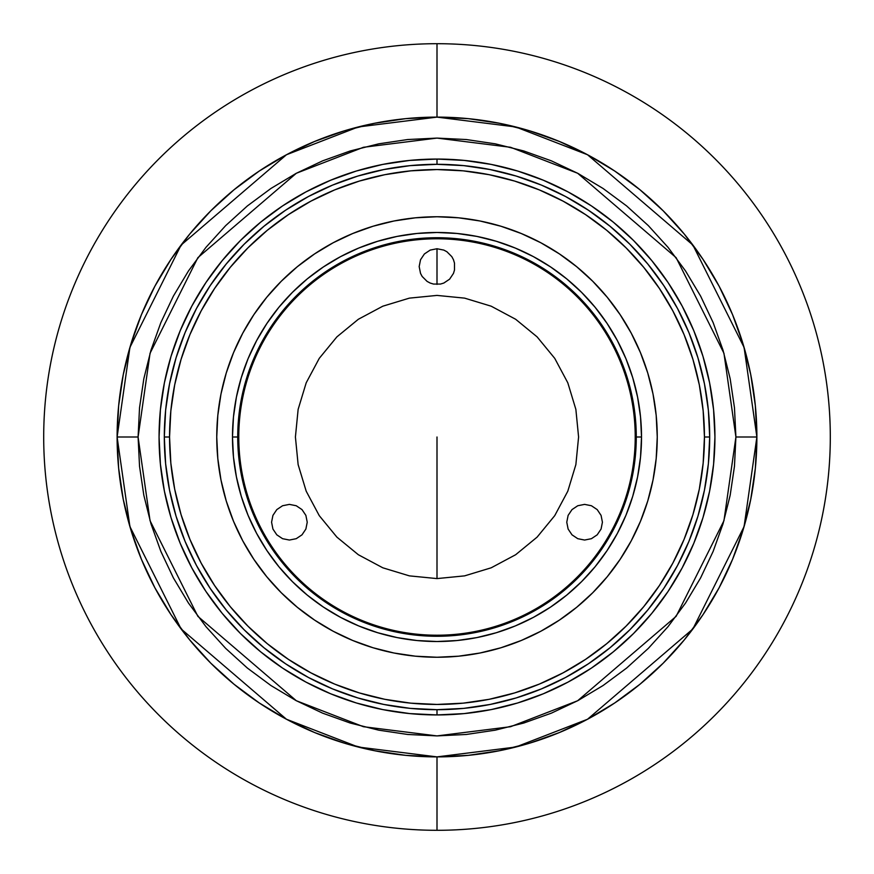 <?xml version="1.0" encoding="UTF-8"?>
<svg xmlns="http://www.w3.org/2000/svg" width="874" height="874" viewBox="0 0 874 874"><rect width="100%" height="100%" fill="white"/><g stroke="black" fill="none" stroke-linecap="round" stroke-linejoin="round"><path stroke-width="1.31" d="M437 437L437 578.588L437 437M437 248.74L437 284.4L437 248.74L430.172 250.095L424.393 253.963L420.525 259.742L419.17 266.57L420.525 273.398L422.175 276.479L427.091 281.395L430.172 283.045L433.526 284.061L440.474 284.061L443.828 283.045L449.607 279.177L453.475 273.398L454.491 270.044L454.491 263.096L453.475 259.742L451.825 256.661L446.909 251.745L443.828 250.095L437 248.74M437 164.312L410.267 165.623L383.806 169.556L357.837 176.056L332.644 185.07L308.456 196.508L285.503 210.273L308.456 196.508L285.503 210.273L264.014 226.213L244.185 244.185L226.213 264.014L210.273 285.503L196.508 308.456L185.07 332.644L176.056 357.837L185.07 332.644L176.056 357.837L169.556 383.806L165.623 410.267L164.312 437A272.688 272.688 0 0 1 437 164.312A272.688 272.688 0 0 1 709.688 437A272.688 272.688 0 0 0 437 164.312A272.688 272.688 0 0 0 164.312 437L169.556 437A267.444 267.444 0 0 1 437 169.556A267.444 267.444 0 0 1 704.444 437L703.155 463.209L699.309 489.178L692.929 514.633L684.091 539.345L672.86 563.074L659.367 585.58L643.734 606.665L626.112 626.112L606.665 643.734L585.58 659.367L563.074 672.86L539.345 684.091L514.633 692.929L489.178 699.309L463.209 703.155L437 704.444L410.791 703.155L384.822 699.309L359.367 692.929L334.655 684.091L310.926 672.86L288.42 659.367L267.335 643.734L247.888 626.112L230.266 606.665L214.633 585.58L201.14 563.074L189.909 539.345L181.071 514.633L174.691 489.178L170.845 463.209L169.556 437L170.845 410.791L174.691 384.822L181.071 359.367L189.909 334.655L201.14 310.926L214.633 288.42L230.266 267.335L247.888 247.888L267.335 230.266L288.42 214.633L310.926 201.14L334.655 189.909L359.367 181.071L384.822 174.691L410.791 170.845L437 169.556L463.209 170.845L489.178 174.691L514.633 181.071L539.345 189.909L563.074 201.14L585.58 214.633L606.665 230.266L626.112 247.888L643.734 267.335L659.367 288.42L672.86 310.926L684.091 334.655L692.929 359.367L699.309 384.822L703.155 410.791L704.444 437A267.444 267.444 0 0 1 437 704.444A267.444 267.444 0 0 1 169.556 437L164.312 437L165.623 463.733L169.556 490.194L176.056 516.163L185.07 541.356L196.508 565.544L210.273 588.497L196.508 565.544L210.273 588.497L226.213 609.986L244.185 629.815L264.014 647.787L285.503 663.727L308.456 677.492L332.644 688.931L357.837 697.944L332.644 688.931L357.837 697.944L383.806 704.444L410.267 708.377L437 709.688L463.733 708.377L490.194 704.444L516.163 697.944L541.356 688.931L565.544 677.492L588.497 663.727L565.544 677.492L588.497 663.727L609.986 647.787L629.815 629.815L647.787 609.986L663.727 588.497L677.492 565.544L688.931 541.356L697.944 516.163L688.931 541.356L697.944 516.163L704.444 490.194L708.377 463.733L709.688 437L704.444 437L709.688 437A272.688 272.688 0 0 1 437 709.688A272.688 272.688 0 0 1 164.312 437A272.688 272.688 0 0 0 437 709.688A272.688 272.688 0 0 0 709.688 437L708.377 410.267L704.444 383.806L697.944 357.837L688.931 332.644L677.492 308.456L663.727 285.503L677.492 308.456L663.727 285.503L647.787 264.014L629.815 244.185L609.986 226.213L588.497 210.273L565.544 196.508L541.356 185.07L516.163 176.056L541.356 185.07L516.163 176.056L490.194 169.556L463.733 165.623L437 164.312L437 159.068A277.932 277.932 0 0 0 159.068 437A277.932 277.932 0 0 0 437 714.932L437 709.688L437 714.932A277.932 277.932 0 0 1 159.068 437A277.932 277.932 0 0 1 437 159.068A277.932 277.932 0 0 1 714.932 437A277.932 277.932 0 0 1 437 714.932A277.932 277.932 0 0 0 714.932 437A277.932 277.932 0 0 0 437 159.068L437 164.312L437 159.068L409.753 160.412L382.779 164.41L356.319 171.031L330.645 180.23L305.987 191.887L282.586 205.903L260.681 222.16L240.47 240.47L222.16 260.681L205.903 282.586L191.887 305.987L180.23 330.645L171.031 356.319L164.41 382.779L160.412 409.753L159.068 437L160.412 464.247L164.41 491.221L171.031 517.681L180.23 543.355L191.887 568.013L205.903 591.414L222.16 613.319L240.47 633.53L260.681 651.84L282.586 668.097L305.987 682.113L330.645 693.77L356.319 702.969L382.779 709.59L409.753 713.588L437 714.932L464.247 713.588L491.221 709.59L517.681 702.969L543.355 693.77L568.013 682.113L591.414 668.097L613.319 651.84L633.53 633.53L651.84 613.319L668.097 591.414L682.113 568.013L693.77 543.355L702.969 517.681L709.59 491.221L713.588 464.247L714.932 437L713.588 409.753L709.59 382.779L702.969 356.319L693.77 330.645L682.113 305.987L668.097 282.586L651.84 260.681L633.53 240.47L613.319 222.16L591.414 205.903L568.013 191.887L543.355 180.23L517.681 171.031L491.221 164.41L464.247 160.412L437 159.068M437 830.3A393.3 393.3 0 0 1 43.7 437A393.3 393.3 0 0 1 437 43.7A393.3 393.3 0 0 0 43.7 437A393.3 393.3 0 0 0 437 830.3L437 756.884A319.884 319.884 0 0 1 117.116 437A319.884 319.884 0 0 1 437 117.116L437 43.7L437 117.116L405.645 118.656L374.596 123.267L344.137 130.892L314.585 141.468L286.202 154.884L259.283 171.02L234.068 189.724L210.809 210.809L189.724 234.068L171.02 259.283L154.884 286.202L141.468 314.585L130.892 344.137L123.267 374.596L118.656 405.645L117.116 437L118.656 468.355L123.267 499.404L130.892 529.863L141.468 559.415L154.884 587.798L171.02 614.717L189.724 639.932L210.809 663.191L234.068 684.276L259.283 702.98L286.202 719.116L314.585 732.532L344.137 743.108L374.596 750.733L405.645 755.344L437 756.884L468.355 755.344L499.404 750.733L529.863 743.108L559.415 732.532L587.798 719.116L614.717 702.98L639.932 684.276L663.191 663.191L684.276 639.932L702.98 614.717L719.116 587.798L732.532 559.415L743.108 529.863L750.733 499.404L755.344 468.355L756.884 437L755.344 405.645L750.733 374.596L743.108 344.137L732.532 314.585L719.116 286.202L702.98 259.283L684.276 234.068L663.191 210.809L639.932 189.724L614.717 171.02L587.798 154.884L559.415 141.468L529.863 130.892L499.404 123.267L468.355 118.656L437 117.116A319.884 319.884 0 0 1 756.884 437A319.884 319.884 0 0 1 437 756.884L437 830.3A393.3 393.3 0 0 0 830.3 437A393.3 393.3 0 0 0 437 43.7A393.3 393.3 0 0 1 830.3 437A393.3 393.3 0 0 1 437 830.3M238.689 417.466L241.552 398.129L246.304 379.152L252.892 360.743M282.957 310.587L296.089 296.089L310.587 282.957M343.023 261.282L360.743 252.892L379.152 246.304L398.129 241.552L417.466 238.689M456.534 238.689L475.871 241.552L494.848 246.304L513.257 252.892M563.413 282.957L577.911 296.089L591.043 310.587M612.718 343.023L621.108 360.743L627.696 379.152L632.448 398.129L635.311 417.466M635.311 456.534L632.448 475.871L627.696 494.848L621.108 513.257M591.043 563.413L577.911 577.911L563.413 591.043M530.977 612.718L513.257 621.108L494.848 627.696L475.871 632.448L456.534 635.311M417.466 635.311L398.129 632.448L379.152 627.696L360.743 621.108M310.587 591.043L296.089 577.911L282.957 563.413M261.282 530.977L252.892 513.257L246.304 494.848L241.552 475.871L238.689 456.534M602.426 522.215L601.072 515.387L597.204 509.608L591.425 505.74L584.597 504.385L577.769 505.74L571.989 509.608L568.122 515.387L566.767 522.215L568.122 529.043L571.989 534.822L577.769 538.69L584.597 540.045L591.425 538.69L597.204 534.822L601.072 529.043L602.426 522.215M295.412 437L298.132 464.618L306.195 491.188L319.272 515.66L336.883 537.117L358.34 554.728L382.812 567.805L409.382 575.868L437 578.588L464.618 575.868L491.188 567.805L515.66 554.728L537.117 537.117L554.728 515.66L567.805 491.188L575.868 464.618L578.588 437L575.868 409.382L567.805 382.812L554.728 358.34L537.117 336.883L515.66 319.272L491.188 306.195L464.618 298.132L437 295.412L409.382 298.132L382.812 306.195L358.34 319.272L336.883 336.883L319.272 358.34L306.195 382.812L298.132 409.382L295.412 437M307.233 522.215L305.878 515.387L302.011 509.608L296.231 505.74L289.403 504.385L282.575 505.74L276.796 509.608L272.928 515.387L271.574 522.215L272.928 529.043L276.796 534.822L282.575 538.69L289.403 540.045L296.231 538.69L302.011 534.822L305.878 529.043L307.233 522.215M756.884 437A319.884 319.884 0 0 1 437 756.884A319.884 319.884 0 0 1 117.116 437L129.909 526.563L181.093 628.93L286.464 719.247L358.264 747.041L437 756.884L515.736 747.041L587.536 719.247L692.907 628.93L744.091 526.563L756.884 437L735.908 437L723.956 520.696L676.126 616.345L577.659 700.74L510.58 726.709L437 735.908L363.42 726.709L296.341 700.74L197.874 616.345L150.044 520.696L138.092 437L117.116 437L138.092 437L139.534 407.699L143.839 378.682L150.962 350.234L160.849 322.615L173.391 296.1L188.467 270.94L205.936 247.375L225.645 225.645L247.375 205.936L270.94 188.467L296.1 173.391L322.615 160.849L350.234 150.962L378.682 143.839L407.699 139.534L437 138.092L466.301 139.534L495.318 143.839L523.766 150.962L551.385 160.849L577.9 173.391L603.06 188.467L626.625 205.936L648.355 225.645L668.064 247.375L685.533 270.94L700.609 296.1L713.151 322.615L723.038 350.234L730.161 378.682L734.466 407.699L735.908 437L734.466 466.301L730.161 495.318L723.038 523.766L713.151 551.385L700.609 577.9L685.533 603.06L668.064 626.625L648.355 648.355L626.625 668.064L603.06 685.533L577.9 700.609L551.385 713.151L523.766 723.038L495.318 730.161L466.301 734.466L437 735.908L407.699 734.466L378.682 730.161L350.234 723.038L322.615 713.151L296.1 700.609L270.94 685.533L247.375 668.064L225.645 648.355L205.936 626.625L188.467 603.06L173.391 577.9L160.849 551.385L150.962 523.766L143.839 495.318L139.534 466.301L138.092 437L150.044 353.304L197.874 257.655L296.341 173.26L363.42 147.291L437 138.092L510.58 147.291L577.659 173.26L676.126 257.655L723.956 353.304L735.908 437L756.884 437L744.091 347.437L692.907 245.07L587.536 154.753L515.736 126.959L437 117.116L358.264 126.959L286.464 154.753L181.093 245.07L129.909 347.437L117.116 437A319.884 319.884 0 0 1 437 117.116A319.884 319.884 0 0 1 756.884 437L755.344 405.645L750.733 374.596L743.108 344.137L732.532 314.585L719.116 286.213L702.969 259.283L684.276 234.068L663.191 210.809L639.932 189.724L614.717 171.031L587.787 154.884L559.415 141.468L529.863 130.892L499.404 123.267L468.355 118.656L437 117.116L405.645 118.656L374.596 123.267L344.137 130.892L314.585 141.468L286.213 154.884L259.283 171.031L234.068 189.724L210.809 210.809L189.724 234.068L171.031 259.283L154.884 286.213L141.468 314.585L130.892 344.137L123.267 374.596L118.656 405.645L117.116 437L118.656 468.355L123.267 499.404L130.892 529.863L141.468 559.415L154.884 587.787L171.031 614.717L189.724 639.932L210.809 663.191L234.068 684.276L259.283 702.969L286.213 719.116L314.585 732.532L344.137 743.108L374.596 750.733L405.645 755.344L437 756.884L468.355 755.344L499.404 750.733L529.863 743.108L559.415 732.532L587.787 719.116L614.717 702.969L639.932 684.276L663.191 663.191L684.276 639.932L702.969 614.717L719.116 587.787L732.532 559.415L743.108 529.863L750.733 499.404L755.344 468.355L756.884 437M657.248 437A220.248 220.248 0 0 1 437 657.248A220.248 220.248 0 0 1 216.752 437L217.812 415.412L220.98 394.032L226.235 373.067L233.522 352.714L242.754 333.18L253.875 314.64L266.745 297.28L281.264 281.264L297.28 266.745L314.64 253.875L333.18 242.754L352.714 233.522L373.067 226.235L394.032 220.98L415.412 217.812L437 216.752L458.588 217.812L479.968 220.98L500.933 226.235L521.286 233.522L540.82 242.754L559.36 253.875L576.72 266.745L592.736 281.264L607.255 297.28L620.125 314.64L631.246 333.18L640.478 352.714L647.765 373.067L653.02 394.032L656.188 415.412L657.248 437L656.188 458.588L653.02 479.968L647.765 500.933L640.478 521.286L631.246 540.82L620.125 559.36L607.255 576.72L592.736 592.736L576.72 607.255L559.36 620.125L540.82 631.246L521.286 640.478L500.933 647.765L479.968 653.02L458.588 656.188L437 657.248L415.412 656.188L394.032 653.02L373.067 647.765L352.714 640.478L333.18 631.246L314.64 620.125L297.28 607.255L281.264 592.736L266.745 576.72L253.875 559.36L242.754 540.82L233.522 521.286L226.235 500.933L220.98 479.968L217.812 458.588L216.752 437A220.248 220.248 0 0 1 437 216.752A220.248 220.248 0 0 1 657.248 437M636.272 437A199.272 199.272 0 0 0 437 237.728A199.272 199.272 0 0 0 237.728 437L232.484 437A204.516 204.516 0 0 1 437 232.484A204.516 204.516 0 0 1 641.516 437L636.272 437A199.272 199.272 0 0 1 437 636.272A199.272 199.272 0 0 1 237.728 437A199.272 199.272 0 0 1 437 237.728A199.272 199.272 0 0 1 636.272 437L641.516 437A204.516 204.516 0 0 1 437 641.516A204.516 204.516 0 0 1 232.484 437L237.728 437A199.272 199.272 0 0 0 437 636.272A199.272 199.272 0 0 0 636.272 437M232.484 437L233.467 457.047L236.417 476.898L241.29 496.366L248.052 515.267L256.628 533.413L266.952 550.62L278.904 566.745L292.386 581.614L307.255 595.096L323.38 607.048L340.587 617.372L358.733 625.948L377.634 632.71L397.102 637.583L416.953 640.533L437 641.516L457.047 640.533L476.898 637.583L496.366 632.71L515.267 625.948L533.413 617.372L550.62 607.048L566.745 595.096L581.614 581.614L595.096 566.745L607.048 550.62L617.372 533.413L625.948 515.267L632.71 496.366L637.583 476.898L640.533 457.047L641.516 437L640.533 416.953L637.583 397.102L632.71 377.634L625.948 358.733L617.372 340.587L607.048 323.38L595.096 307.255L581.614 292.386L566.745 278.904L550.62 266.952L533.413 256.628L515.267 248.052L496.366 241.29L476.898 236.417L457.047 233.467L437 232.484L416.953 233.467L397.102 236.417L377.634 241.29L358.733 248.052L340.587 256.628L323.38 266.952L307.255 278.904L292.386 292.386L278.904 307.255L266.952 323.38L256.628 340.587L248.052 358.733L241.29 377.634L236.417 397.102L233.467 416.953L232.484 437M697.944 357.837L688.931 332.644M588.497 210.273L565.544 196.508M357.837 176.056L332.644 185.07M210.273 285.503L196.508 308.456M176.056 516.163L185.07 541.356M285.503 663.727L308.456 677.492M516.163 697.944L541.356 688.931M663.727 588.497L677.492 565.544M448.832 709.437L448.264 709.459M196.344 308.762L197.284 307.014M677.656 308.773L676.716 307.014M666.96 290.452L667.321 291.02M205.619 292.714L207.673 289.458L205.619 292.703M196.355 308.762L195.415 310.532M195.022 311.275L194.563 312.171M668.391 292.714L666.327 289.458M446.264 709.535L449.105 709.415M536.112 608.665A198.223 198.223 0 0 1 265.335 536.112A198.223 198.223 0 0 1 337.888 265.335A198.223 198.223 0 0 1 608.665 337.888A198.223 198.223 0 0 1 536.112 608.665"/></g></svg>
